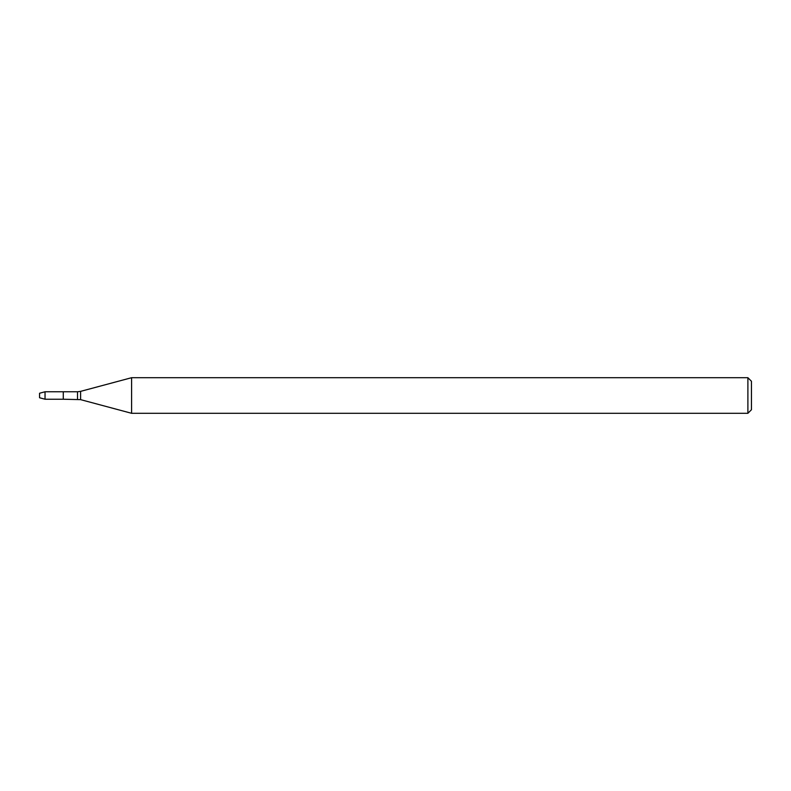 <?xml version="1.0" encoding="UTF-8"?>
<svg xmlns="http://www.w3.org/2000/svg" width="791" height="791" viewBox="0 0 791 791"><rect width="100%" height="100%" fill="white"/><g stroke="black" fill="none" stroke-linecap="round" stroke-linejoin="round"><path stroke-width="1.19" d="M747.89 413.298L747.89 377.702L751.45 381.262L751.45 409.738L747.89 413.298L131.593 413.298L80.593 399.633L63.28 399.228L63.28 391.772L45.038 391.772L45.038 399.228L39.55 397.754L39.55 393.246L45.038 391.772M131.593 413.298L131.593 377.702L80.593 391.367L80.593 399.633M77.518 399.228L77.518 391.772L63.28 391.772L63.28 399.228L45.038 399.228M77.518 391.772L80.593 391.367M747.89 377.702L131.593 377.702"/></g></svg>
